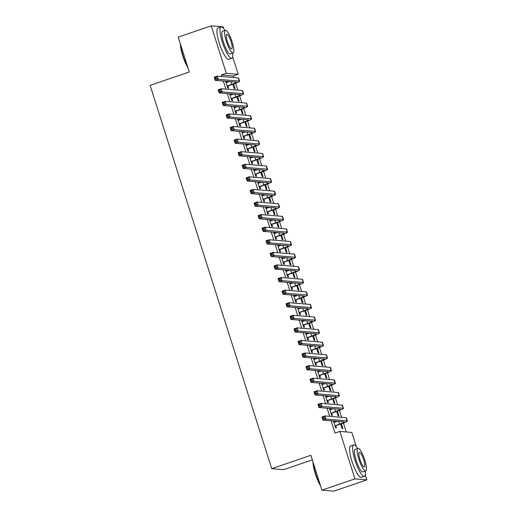 <?xml version="1.0" encoding="UTF-8"?>
<svg xmlns="http://www.w3.org/2000/svg" width="517" height="517" viewBox="0 0 517 517"><rect width="100%" height="100%" fill="white"/><g stroke="black" fill="none" stroke-linecap="round" stroke-linejoin="round"><path stroke-width="0.78" d="M346.241 431.96L343.417 423.061M341.595 417.322L339.423 410.479M337.607 404.733L335.436 397.89M333.614 392.151L331.442 385.307M329.62 379.568L327.448 372.725M325.632 366.986L323.461 360.142M321.639 354.397L319.467 347.56M317.645 341.815L315.473 334.971M313.651 329.232L311.486 322.388M309.664 316.65L307.492 309.806M305.67 304.061L303.498 297.223M301.676 291.478L299.505 284.634M297.689 278.896L295.517 272.052M293.695 266.313L291.523 259.469M289.701 253.731L287.53 246.887M285.714 241.142L283.542 234.298M281.72 228.559L279.548 221.715M277.726 215.977L275.555 209.133M273.732 203.394L271.567 196.55M269.745 190.805L267.573 183.962M265.751 178.223L263.58 171.379M261.757 165.64L259.586 158.797M257.77 153.058L255.598 146.214M253.776 140.469L251.605 133.632M249.782 127.886L247.611 121.043M245.795 115.304L243.623 108.46M241.801 102.721L239.63 95.878M237.807 90.132L235.636 83.295M233.813 77.55L233.309 75.96L238.201 74.286L226.291 73.291L211.24 25.85L223.157 26.845L223.719 28.622M365.28 474.884L366.863 479.866L354.946 478.871L339.902 431.43L351.812 432.425L356.329 446.662M354.946 478.871L321.929 490.155L333.84 491.15L366.863 479.866M312.32 459.865L283.646 469.662L271.729 468.667L150.137 85.357L189.274 71.986L178.216 37.134L211.24 25.85M232.669 56.844L238.201 74.286M337.394 411.228L338.874 415.907L338.073 415.842L336.69 411.48M329.445 408.417L331.636 415.306L332.437 415.371L331.791 413.329M330.253 408.482L330.641 409.716M329.407 386.063L330.893 390.742L330.092 390.671L328.702 386.309M321.464 383.246L323.648 390.135L324.456 390.206L323.804 388.157M322.272 383.317L322.66 384.545M321.425 360.892L322.912 365.571L322.104 365.506L320.721 361.144M313.483 358.081L315.667 364.97L316.469 365.034L315.822 362.992M314.284 358.145L314.679 359.38M313.444 335.727L314.924 340.406L314.123 340.335L312.733 335.972M305.495 332.916L307.68 339.798L308.487 339.869L307.841 337.827M306.303 332.98L306.691 334.208M305.457 310.555L306.943 315.234L306.135 315.17L304.752 310.807M297.514 307.744L299.698 314.633L300.5 314.698L299.854 312.656M298.315 307.809L298.71 309.043M297.475 285.39L298.955 290.069L298.154 289.998L296.771 285.636M289.526 282.579L291.717 289.462L292.519 289.533L291.872 287.491M290.334 282.644L290.722 283.872M289.488 260.219L290.974 264.898L290.173 264.833L288.783 260.471M281.545 257.408L283.73 264.297L284.537 264.361L283.885 262.319M282.353 257.479L282.741 258.707M281.507 235.054L282.993 239.733L282.185 239.668L280.802 235.3M273.564 232.243L275.748 239.125L276.55 239.197L275.904 237.154M274.365 232.307L274.76 233.535M273.525 209.889L275.005 214.561L274.204 214.497L272.821 210.135M265.576 207.071L267.761 213.96L268.569 214.025L267.922 211.983M266.384 207.143L266.772 208.37M265.538 184.718L267.024 189.396L266.216 189.332L264.833 184.963M257.595 181.906L259.78 188.789L260.581 188.86L259.935 186.818M258.397 181.971L258.791 183.199M257.556 159.553L259.036 164.232L258.235 164.16L256.852 159.798M249.608 156.735L251.798 163.624L252.6 163.689L251.953 161.647M250.415 156.806L250.803 158.034M249.569 134.381L251.055 139.06L250.254 138.995L248.864 134.627M241.626 131.57L243.811 138.453L244.619 138.524L243.966 136.482M242.434 131.635L242.822 132.863M241.588 109.216L243.074 113.895L242.266 113.824L240.883 109.462M233.645 106.399L235.83 113.288L236.631 113.352L235.985 111.31M234.447 106.47L234.841 107.698M233.606 84.045L235.086 88.724L234.285 88.659L232.902 84.29M225.658 81.234L227.842 88.123L228.65 88.187L228.003 86.145M226.465 81.298L226.853 82.533M233.309 75.96L221.399 74.965L221.903 76.555M223.325 81.04L225.897 89.137M227.318 93.622L229.891 101.726M231.306 106.205L233.878 114.309M235.3 118.787L237.872 126.891M239.293 131.376L241.866 139.474M243.287 143.959L245.853 152.063M247.275 156.541L249.847 164.645M251.268 169.124L253.841 177.228M255.262 181.713L257.828 189.81M259.25 194.295L261.822 202.399M263.243 206.878L265.816 214.982M267.237 219.46L269.809 227.564M271.225 232.043L273.797 240.147M275.218 244.631L277.791 252.729M279.212 257.214L281.784 265.318M283.206 269.796L285.772 277.9M287.193 282.379L289.766 290.483M291.187 294.968L293.759 303.065M295.181 307.55L297.747 315.654M299.169 320.133L301.741 328.237M303.162 332.715L305.734 340.819M307.156 345.304L309.722 353.402M311.144 357.887L313.716 365.991M315.137 370.469L317.709 378.573M319.131 383.052L321.703 391.156M323.125 395.641L325.691 403.738M327.112 408.223L329.684 416.327M331.106 420.806L335.01 433.104L339.902 431.43M229.651 93.816L231.836 100.705L232.644 100.77L231.991 98.728M230.459 93.881L230.847 95.115M237.594 96.627L239.08 101.306L238.272 101.242L236.889 96.879M237.633 118.988L239.817 125.87L240.625 125.941L239.978 123.899M238.44 119.052L238.828 120.28M245.581 121.799L247.061 126.478L246.26 126.406L244.877 122.044M245.62 144.153L247.805 151.042L248.606 151.106L247.96 149.064M246.422 144.217L246.816 145.451M253.563 146.964L255.049 151.643L254.241 151.578L252.858 147.216M253.601 169.317L255.786 176.207L256.594 176.278L255.947 174.229M254.409 169.389L254.797 170.616M261.55 172.135L263.03 176.814L262.229 176.743L260.839 172.381M261.589 194.489L263.773 201.378L264.575 201.443L263.928 199.4M262.39 194.554L262.778 195.788M269.531 197.3L271.018 201.979L270.21 201.914L268.827 197.552M269.57 219.654L271.755 226.543L272.562 226.608L271.91 224.565M270.378 219.725L270.766 220.953M277.513 222.472L278.999 227.15L278.191 227.079L276.808 222.717M277.551 244.825L279.736 251.714L280.544 251.779L279.897 249.737M278.359 244.89L278.747 246.124M285.5 247.637L286.98 252.315L286.179 252.251L284.796 247.882M285.539 269.99L287.723 276.879L288.525 276.944L287.879 274.902M286.34 270.061L286.735 271.289M293.482 272.808L294.968 277.487L294.16 277.416L292.777 273.054M293.52 295.162L295.705 302.044L296.512 302.115L295.86 300.073M294.328 295.226L294.716 296.461M301.469 297.973L302.949 302.652L302.148 302.587L300.758 298.219M301.508 320.327L303.692 327.216L304.494 327.28L303.847 325.238M302.309 320.398L302.697 321.626M309.45 323.144L310.937 327.823L310.129 327.752L308.746 323.39M309.489 345.498L311.673 352.381L312.481 352.452L311.829 350.41M310.297 345.563L310.685 346.791M317.432 348.309L318.918 352.988L318.11 352.924L316.727 348.555M317.47 370.663L319.655 377.552L320.462 377.617L319.816 375.575M318.278 370.734L318.666 371.962M325.419 373.481L326.899 378.16L326.098 378.089L324.715 373.726M325.458 395.835L327.642 402.717L328.444 402.788L327.797 400.746M326.259 395.899L326.654 397.127M333.4 398.646L334.887 403.325L334.079 403.26L332.696 398.891M333.439 421L335.623 427.889L336.431 427.953L335.779 425.911M334.247 421.071L334.635 422.299M341.388 423.817L342.868 428.49L342.067 428.425L340.677 424.063M221.399 74.965L226.291 73.291M321.929 490.155L310.866 455.296L271.729 468.667M227.196 86.074L231.758 84.342A6.631 0.633 162.4 0 0 236.469 82.203A6.631 0.633 162.4 0 0 236.263 82.119L215.188 80.355L214.193 77.214L217.25 76.167L238.324 77.925A9.946 0.95 -17.6 0 1 238.628 78.054L239.63 81.201A9.946 0.95 -17.6 0 1 232.56 84.407L228.333 85.854L227.39 86.682M226.097 82.61L229.671 81.57M216.209 77.388L214.988 77.809L215.389 79.069L216.61 78.649L216.209 77.388L217.25 76.167L218.245 79.314L239.319 81.072A9.946 0.95 -17.6 0 1 239.63 81.201M216.61 78.649L218.245 79.314L215.188 80.355L215.389 79.069M227.532 85.783L228.333 85.854M214.988 77.809L214.193 77.214M231.189 98.663L235.746 96.925A6.631 0.633 162.4 0 0 240.457 94.785A6.631 0.633 162.4 0 0 240.256 94.701L219.182 92.944L218.18 89.796L221.244 88.75L242.311 90.514A9.946 0.95 -17.6 0 1 242.622 90.637L243.617 93.784A9.946 0.95 -17.6 0 1 236.553 96.996L232.327 98.437L231.377 99.264M230.091 95.193L233.665 94.152M220.203 89.971L218.982 90.391L219.382 91.651L220.604 91.231L220.203 89.971L221.244 88.75L222.239 91.897L243.313 93.661A9.946 0.95 -17.6 0 1 243.617 93.784M220.604 91.231L222.239 91.897L219.182 92.944L219.382 91.651M231.519 98.372L232.327 98.437M218.982 90.391L218.18 89.796M235.177 111.245L239.739 109.507A6.631 0.633 162.4 0 0 244.451 107.368A6.631 0.633 162.4 0 0 244.244 107.284L223.176 105.526L222.174 102.379L225.231 101.338L246.305 103.096A9.946 0.95 -17.6 0 1 246.615 103.219L247.611 106.366A9.946 0.95 -17.6 0 1 240.547 109.578L236.321 111.019L235.371 111.846M234.078 107.782L237.652 106.735M224.197 102.56L222.976 102.973L223.37 104.234L224.598 103.814L224.197 102.56L225.231 101.338L226.233 104.479L247.3 106.243A9.946 0.95 -17.6 0 1 247.611 106.366M224.598 103.814L226.233 104.479L223.176 105.526L223.37 104.234M235.513 110.955L236.321 111.019M222.976 102.973L222.174 102.379M187.975 67.882A16.182 3.625 -108.9 0 1 182.74 55.836A16.182 3.625 -108.9 0 1 180.407 44.035M180.672 44.863A16.576 3.716 71.1 0 0 183.012 55.7A16.576 3.716 71.1 0 0 187.606 66.732M224.998 30.458A16.576 3.716 71.1 0 0 221.056 26.897A16.576 3.716 71.1 0 0 222.388 42.252A16.576 3.716 71.1 0 0 231.771 58.272A16.576 3.716 71.1 0 0 232.715 53.044M221.056 26.897L218 27.944A16.576 3.716 71.1 0 0 219.331 43.292A16.576 3.716 71.1 0 0 228.714 59.319L231.771 58.272M233.089 52.921L230.272 53.884A11.936 2.675 -108.9 0 1 223.518 42.342A11.936 2.675 -108.9 0 1 222.556 31.291L225.367 30.329A11.936 2.675 71.1 0 0 226.33 41.386A11.936 2.675 71.1 0 0 233.089 52.921A11.936 2.675 71.1 0 0 232.127 41.864A11.936 2.675 71.1 0 0 225.367 30.329M231.093 41.78A7.69 1.725 71.1 0 0 226.743 34.348A7.69 1.725 71.1 0 0 227.364 41.47A7.69 1.725 71.1 0 0 231.713 48.902A7.69 1.725 71.1 0 0 231.093 41.78M320.585 485.922A16.182 3.625 -108.9 0 1 315.351 473.876A16.182 3.625 -108.9 0 1 313.018 462.075M313.283 462.902A16.576 3.716 71.1 0 0 315.616 473.746A16.576 3.716 71.1 0 0 320.217 484.772M357.609 448.498A16.576 3.716 71.1 0 0 353.667 444.937A16.576 3.716 71.1 0 0 354.998 460.292A16.576 3.716 71.1 0 0 364.382 476.312A16.576 3.716 71.1 0 0 365.325 471.09M353.667 444.937L350.61 445.984A16.576 3.716 71.1 0 0 351.941 461.332A16.576 3.716 71.1 0 0 361.325 477.359L364.382 476.312M365.7 470.961L362.882 471.924A11.936 2.675 -108.9 0 1 356.129 460.382A11.936 2.675 -108.9 0 1 355.166 449.331L357.977 448.368A11.936 2.675 71.1 0 0 358.94 459.426A11.936 2.675 71.1 0 0 365.7 470.961A11.936 2.675 71.1 0 0 364.737 459.91A11.936 2.675 71.1 0 0 357.977 448.368M363.703 459.82A7.69 1.725 71.1 0 0 359.354 452.388A7.69 1.725 71.1 0 0 359.974 459.51A7.69 1.725 71.1 0 0 364.323 466.941A7.69 1.725 71.1 0 0 363.703 459.82M239.171 123.828L243.733 122.096A6.631 0.633 162.4 0 0 248.444 119.957A6.631 0.633 162.4 0 0 248.238 119.873L227.163 118.109L226.168 114.961L229.225 113.921L250.299 115.679A9.946 0.95 -17.6 0 1 250.603 115.808L251.605 118.955A9.946 0.95 -17.6 0 1 244.535 122.161L240.308 123.608L239.365 124.429M238.072 120.364L241.646 119.317M228.191 115.142L226.963 115.562L227.364 116.816L228.585 116.403L228.191 115.142L229.225 113.921L230.22 117.068L251.294 118.826A9.946 0.95 -17.6 0 1 251.605 118.955M228.585 116.403L230.22 117.068L227.163 118.109L227.364 116.816M239.507 123.537L240.308 123.608M226.963 115.562L226.168 114.961M243.164 136.41L247.727 134.679A6.631 0.633 162.4 0 0 252.432 132.539A6.631 0.633 162.4 0 0 252.231 132.455L231.157 130.691L230.162 127.55L233.219 126.503L254.286 128.261A9.946 0.95 -17.6 0 1 254.597 128.39L255.592 131.538A9.946 0.95 -17.6 0 1 248.528 134.743L244.302 136.191L243.352 137.018M242.066 132.947L245.64 131.906M232.178 127.725L230.957 128.145L231.357 129.399L232.579 128.985L232.178 127.725L233.219 126.503L234.214 129.651L255.288 131.408A9.946 0.95 -17.6 0 1 255.592 131.538M232.579 128.985L234.214 129.651L231.157 130.691L231.357 129.399M243.494 136.12L244.302 136.191M230.957 128.145L230.162 127.55M247.158 148.999L251.714 147.261A6.631 0.633 162.4 0 0 256.426 145.122A6.631 0.633 162.4 0 0 256.219 145.038L235.151 143.28L234.149 140.133L237.206 139.086L258.28 140.85A9.946 0.95 -17.6 0 1 258.59 140.973L259.586 144.12A9.946 0.95 -17.6 0 1 252.522 147.332L248.296 148.773L247.346 149.6M246.053 145.529L249.627 144.489M236.172 140.307L234.951 140.727L235.345 141.988L236.573 141.568L236.172 140.307L237.206 139.086L238.208 142.233L259.282 143.991A9.946 0.95 -17.6 0 1 259.586 144.12M236.573 141.568L238.208 142.233L235.151 143.28L235.345 141.988M247.488 148.709L248.296 148.773M234.951 140.727L234.149 140.133M251.146 161.582L255.708 159.843A6.631 0.633 162.4 0 0 260.419 157.704A6.631 0.633 162.4 0 0 260.213 157.62L239.138 155.863L238.143 152.715L241.2 151.668L262.274 153.433A9.946 0.95 -17.6 0 1 262.578 153.555L263.58 156.703A9.946 0.95 -17.6 0 1 256.51 159.915L252.283 161.356L251.34 162.183M250.047 158.118L253.621 157.071M240.166 152.896L238.938 153.31L239.339 154.57L240.56 154.15L240.166 152.896L241.2 151.668L242.195 154.816L263.269 156.58A9.946 0.95 -17.6 0 1 263.58 156.703M240.56 154.15L242.195 154.816L239.138 155.863L239.339 154.57M251.482 161.291L252.283 161.356M238.938 153.31L238.143 152.715M255.139 174.164L259.702 172.432A6.631 0.633 162.4 0 0 264.413 170.293A6.631 0.633 162.4 0 0 264.206 170.209L243.132 168.445L242.137 165.298L245.194 164.257L266.261 166.015A9.946 0.95 -17.6 0 1 266.572 166.144L267.573 169.285A9.946 0.95 -17.6 0 1 260.503 172.497L256.277 173.938L255.333 174.765M254.041 170.7L257.615 169.654M244.153 165.479L242.932 165.892L243.333 167.153L244.554 166.739L244.153 165.479L245.194 164.257L246.189 167.398L267.263 169.162A9.946 0.95 -17.6 0 1 267.573 169.285M244.554 166.739L246.189 167.398L243.132 168.445L243.333 167.153M255.476 173.874L256.277 173.938M242.932 165.892L242.137 165.298M259.133 186.747L263.689 185.015A6.631 0.633 162.4 0 0 268.401 182.876A6.631 0.633 162.4 0 0 268.194 182.792L247.126 181.028L246.124 177.887L249.181 176.84L270.255 178.598A9.946 0.95 -17.6 0 1 270.565 178.727L271.561 181.874A9.946 0.95 -17.6 0 1 264.497 185.08L260.271 186.527L259.321 187.354M258.035 183.283L261.608 182.243M248.147 178.061L246.926 178.481L247.326 179.735L248.548 179.321L248.147 178.061L249.181 176.84L250.183 179.987L271.257 181.745A9.946 0.95 -17.6 0 1 271.561 181.874M248.548 179.321L250.183 179.987L247.126 181.028L247.326 179.735M259.463 186.456L260.271 186.527M246.926 178.481L246.124 177.887M263.121 199.336L267.683 197.597A6.631 0.633 162.4 0 0 272.394 195.458A6.631 0.633 162.4 0 0 272.188 195.374L251.113 193.617L250.118 190.469L253.175 189.422L274.249 191.187A9.946 0.95 -17.6 0 1 274.559 191.309L275.555 194.457A9.946 0.95 -17.6 0 1 268.491 197.668L264.258 199.11L263.315 199.937M262.022 195.865L265.596 194.825M252.141 190.644L250.913 191.064L251.314 192.324L252.542 191.904L252.141 190.644L253.175 189.422L254.177 192.57L275.244 194.327A9.946 0.95 -17.6 0 1 275.555 194.457M252.542 191.904L254.177 192.57L251.113 193.617L251.314 192.324M263.457 199.045L264.258 199.11M250.913 191.064L250.118 190.469M267.115 211.918L271.677 210.18A6.631 0.633 162.4 0 0 276.388 208.041A6.631 0.633 162.4 0 0 276.181 207.957L255.107 206.199L254.112 203.052L257.169 202.005L278.243 203.769A9.946 0.95 -17.6 0 1 278.547 203.892L279.548 207.039A9.946 0.95 -17.6 0 1 272.478 210.251L268.252 211.692L267.308 212.519M266.016 208.454L269.59 207.407M256.128 203.226L254.907 203.646L255.308 204.906L256.529 204.486L256.128 203.226L257.169 202.005L258.164 205.152L279.238 206.916A9.946 0.95 -17.6 0 1 279.548 207.039M256.529 204.486L258.164 205.152L255.107 206.199L255.308 204.906M267.451 211.627L268.252 211.692M254.907 203.646L254.112 203.052M271.108 224.501L275.664 222.769A6.631 0.633 162.4 0 0 280.376 220.623A6.631 0.633 162.4 0 0 280.175 220.539L259.101 218.781L258.099 215.634L261.163 214.594L282.23 216.352A9.946 0.95 -17.6 0 1 282.541 216.481L283.536 219.622A9.946 0.95 -17.6 0 1 276.472 222.833L272.246 224.275L271.296 225.102M270.01 221.037L273.583 219.99M260.122 215.815L258.901 216.229L259.301 217.489L260.523 217.069L260.122 215.815L261.163 214.594L262.158 217.735L283.232 219.499A9.946 0.95 -17.6 0 1 283.536 219.622M260.523 217.069L262.158 217.735L259.101 218.781L259.301 217.489M271.438 224.21L272.246 224.275M258.901 216.229L258.099 215.634M275.096 237.083L279.658 235.351A6.631 0.633 162.4 0 0 284.369 233.212A6.631 0.633 162.4 0 0 284.163 233.128L263.095 231.364L262.093 228.217L265.15 227.176L286.224 228.934A9.946 0.95 -17.6 0 1 286.534 229.063L287.53 232.211A9.946 0.95 -17.6 0 1 280.466 235.416L276.24 236.864L275.29 237.684M273.997 233.619L277.571 232.579M264.116 228.398L262.894 228.818L263.289 230.071L264.517 229.658L264.116 228.398L265.15 227.176L266.152 230.323L287.219 232.081A9.946 0.95 -17.6 0 1 287.53 232.211M264.517 229.658L266.152 230.323L263.095 231.364L263.289 230.071M275.432 236.792L276.24 236.864M262.894 228.818L262.093 228.217M279.09 249.666L283.652 247.934A6.631 0.633 162.4 0 0 288.363 245.795A6.631 0.633 162.4 0 0 288.156 245.711L267.082 243.953L266.087 240.806L269.144 239.759L290.218 241.523A9.946 0.95 -17.6 0 1 290.522 241.646L291.523 244.793A9.946 0.95 -17.6 0 1 284.453 247.998L280.227 249.446L279.283 250.273M277.991 246.202L281.565 245.161M268.11 240.98L266.882 241.4L267.283 242.66L268.504 242.24L268.11 240.98L269.144 239.759L270.139 242.906L291.213 244.664A9.946 0.95 -17.6 0 1 291.523 244.793M268.504 242.24L270.139 242.906L267.082 243.953L267.283 242.66M279.426 249.375L280.227 249.446M266.882 241.4L266.087 240.806M283.083 262.255L287.646 260.516A6.631 0.633 162.4 0 0 292.351 258.377A6.631 0.633 162.4 0 0 292.15 258.293L271.076 256.535L270.074 253.388L273.138 252.341L294.205 254.105A9.946 0.95 -17.6 0 1 294.516 254.228L295.511 257.376A9.946 0.95 -17.6 0 1 288.447 260.587L284.221 262.029L283.271 262.856M281.985 258.791L285.558 257.744M272.097 253.563L270.876 253.983L271.276 255.243L272.498 254.823L272.097 253.563L273.138 252.341L274.133 255.488L295.207 257.253A9.946 0.95 -17.6 0 1 295.511 257.376M272.498 254.823L274.133 255.488L271.076 256.535L271.276 255.243M283.413 261.964L284.221 262.029M270.876 253.983L270.074 253.388M287.077 274.837L291.633 273.105A6.631 0.633 162.4 0 0 296.344 270.96A6.631 0.633 162.4 0 0 296.138 270.876L275.07 269.118L274.068 265.971L277.125 264.93L298.199 266.688A9.946 0.95 -17.6 0 1 298.509 266.811L299.505 269.958A9.946 0.95 -17.6 0 1 292.441 273.17L288.215 274.611L287.265 275.438M285.972 271.373L289.546 270.326M276.091 266.152L274.87 266.565L275.264 267.825L276.492 267.405L276.091 266.152L277.125 264.93L278.127 268.071L299.194 269.835A9.946 0.95 -17.6 0 1 299.505 269.958M276.492 267.405L278.127 268.071L275.07 269.118L275.264 267.825M287.407 274.546L288.215 274.611M274.87 266.565L274.068 265.971M291.065 287.42L295.627 285.688A6.631 0.633 162.4 0 0 300.338 283.549A6.631 0.633 162.4 0 0 300.131 283.465L279.057 281.7L278.062 278.553L281.119 277.513L302.193 279.27A9.946 0.95 -17.6 0 1 302.497 279.4L303.498 282.547A9.946 0.95 -17.6 0 1 296.428 285.752L292.202 287.2L291.258 288.021M289.966 283.956L293.54 282.909M280.085 278.734L278.857 279.154L279.258 280.408L280.479 279.994L280.085 278.734L281.119 277.513L282.114 280.66L303.188 282.418A9.946 0.95 -17.6 0 1 303.498 282.547M280.479 279.994L282.114 280.66L279.057 281.7L279.258 280.408M291.401 287.129L292.202 287.2M278.857 279.154L278.062 278.553M295.058 300.002L299.621 298.27A6.631 0.633 162.4 0 0 304.332 296.131A6.631 0.633 162.4 0 0 304.125 296.047L283.051 294.283L282.056 291.142L285.113 290.095L306.18 291.853A9.946 0.95 -17.6 0 1 306.491 291.982L307.492 295.129A9.946 0.95 -17.6 0 1 300.422 298.335L296.196 299.782L295.252 300.61M293.96 296.538L297.534 295.498M284.072 291.317L282.851 291.737L283.251 292.997L284.473 292.577L284.072 291.317L285.113 290.095L286.108 293.242L307.182 295A9.946 0.95 -17.6 0 1 307.492 295.129M284.473 292.577L286.108 293.242L283.051 294.283L283.251 292.997M295.394 299.711L296.196 299.782M282.851 291.737L282.056 291.142M299.052 312.591L303.608 310.853A6.631 0.633 162.4 0 0 308.319 308.714A6.631 0.633 162.4 0 0 308.113 308.63L287.045 306.872L286.043 303.725L289.1 302.678L310.174 304.442A9.946 0.95 -17.6 0 1 310.484 304.565L311.48 307.712A9.946 0.95 -17.6 0 1 304.416 310.924L300.19 312.365L299.24 313.192M297.954 309.121L301.527 308.08M288.066 303.899L286.845 304.319L287.245 305.579L288.467 305.159L288.066 303.899L289.1 302.678L290.102 305.825L311.176 307.589A9.946 0.95 -17.6 0 1 311.48 307.712M288.467 305.159L290.102 305.825L287.045 306.872L287.245 305.579M299.382 312.3L300.19 312.365M286.845 304.319L286.043 303.725M303.04 325.174L307.602 323.435A6.631 0.633 162.4 0 0 312.313 321.296A6.631 0.633 162.4 0 0 312.106 321.212L291.032 319.454L290.037 316.307L293.094 315.26L314.168 317.024A9.946 0.95 -17.6 0 1 314.478 317.147L315.473 320.294A9.946 0.95 -17.6 0 1 308.41 323.506L304.177 324.947L303.233 325.775M301.941 321.71L305.515 320.663M292.06 316.488L290.832 316.902L291.233 318.162L292.46 317.742L292.06 316.488L293.094 315.26L294.095 318.407L315.163 320.172A9.946 0.95 -17.6 0 1 315.473 320.294M292.46 317.742L294.095 318.407L291.032 319.454L291.233 318.162M303.376 324.883L304.177 324.947M290.832 316.902L290.037 316.307M307.033 337.756L311.596 336.024A6.631 0.633 162.4 0 0 316.307 333.885A6.631 0.633 162.4 0 0 316.1 333.801L295.026 332.037L294.031 328.89L297.088 327.849L318.162 329.607A9.946 0.95 -17.6 0 1 318.466 329.736L319.467 332.877A9.946 0.95 -17.6 0 1 312.397 336.089L308.171 337.536L307.227 338.357M305.935 334.292L309.509 333.245M296.047 329.07L294.826 329.484L295.226 330.744L296.448 330.331L296.047 329.07L297.088 327.849L298.083 330.996L319.157 332.754A9.946 0.95 -17.6 0 1 319.467 332.877M296.448 330.331L298.083 330.996L295.026 332.037L295.226 330.744M307.369 337.465L308.171 337.536M294.826 329.484L294.031 328.89M311.027 350.339L315.583 348.607A6.631 0.633 162.4 0 0 320.294 346.468A6.631 0.633 162.4 0 0 320.094 346.384L299.02 344.619L298.018 341.478L301.081 340.432L322.149 342.189A9.946 0.95 -17.6 0 1 322.459 342.319L323.455 345.466A9.946 0.95 -17.6 0 1 316.391 348.671L312.165 350.119L311.215 350.946M309.929 346.875L313.502 345.834M300.041 341.653L298.82 342.073L299.22 343.327L300.442 342.913L300.041 341.653L301.081 340.432L302.077 343.579L323.151 345.337A9.946 0.95 -17.6 0 1 323.455 345.466M300.442 342.913L302.077 343.579L299.02 344.619L299.22 343.327M311.357 350.048L312.165 350.119M298.82 342.073L298.018 341.478M315.015 362.928L319.577 361.189A6.631 0.633 162.4 0 0 324.288 359.05A6.631 0.633 162.4 0 0 324.081 358.966L303.014 357.208L302.012 354.061L305.069 353.014L326.143 354.778A9.946 0.95 -17.6 0 1 326.453 354.901L327.448 358.048A9.946 0.95 -17.6 0 1 320.385 361.26L316.158 362.701L315.208 363.529M313.916 359.457L317.49 358.417M304.035 354.235L302.813 354.656L303.208 355.916L304.435 355.496L304.035 354.235L305.069 353.014L306.07 356.161L327.138 357.919A9.946 0.95 -17.6 0 1 327.448 358.048M304.435 355.496L306.07 356.161L303.014 357.208L303.208 355.916M315.351 362.637L316.158 362.701M302.813 354.656L302.012 354.061M319.008 375.51L323.571 373.772A6.631 0.633 162.4 0 0 328.282 371.633A6.631 0.633 162.4 0 0 328.075 371.549L307.001 369.791L306.006 366.643L309.063 365.597L330.137 367.361A9.946 0.95 -17.6 0 1 330.441 367.484L331.442 370.631A9.946 0.95 -17.6 0 1 324.372 373.843L320.146 375.284L319.202 376.111M317.91 372.046L321.484 370.999M308.029 366.824L306.801 367.238L307.201 368.498L308.423 368.078L308.029 366.824L309.063 365.597L310.058 368.744L331.132 370.508A9.946 0.95 -17.6 0 1 331.442 370.631M308.423 368.078L310.058 368.744L307.001 369.791L307.201 368.498M319.344 375.219L320.146 375.284M306.801 367.238L306.006 366.643M323.002 388.093L327.558 386.361A6.631 0.633 162.4 0 0 332.269 384.221A6.631 0.633 162.4 0 0 332.069 384.137L310.995 382.373L309.993 379.226L313.056 378.186L334.124 379.943A9.946 0.95 -17.6 0 1 334.434 380.073L335.43 383.213A9.946 0.95 -17.6 0 1 328.366 386.425L324.14 387.866L323.19 388.694M321.904 384.629L325.477 383.582M312.016 379.407L310.795 379.821L311.195 381.081L312.417 380.661L312.016 379.407L313.056 378.186L314.052 381.326L335.126 383.091A9.946 0.95 -17.6 0 1 335.43 383.213M312.417 380.661L314.052 381.326L310.995 382.373L311.195 381.081M323.332 387.802L324.14 387.866M310.795 379.821L309.993 379.226M326.996 400.675L331.552 398.943A6.631 0.633 162.4 0 0 336.263 396.804A6.631 0.633 162.4 0 0 336.056 396.72L314.989 394.956L313.987 391.815L317.044 390.768L338.118 392.526A9.946 0.95 -17.6 0 1 338.428 392.655L339.423 395.802A9.946 0.95 -17.6 0 1 332.36 399.008L328.133 400.455L327.183 401.282M325.891 397.211L329.465 396.171M316.01 391.989L314.788 392.409L315.183 393.663L316.41 393.25L316.01 391.989L317.044 390.768L318.045 393.915L339.113 395.673A9.946 0.95 -17.6 0 1 339.423 395.802M316.41 393.25L318.045 393.915L314.989 394.956L315.183 393.663M327.326 400.384L328.133 400.455M314.788 392.409L313.987 391.815M330.983 413.257L335.546 411.526A6.631 0.633 162.4 0 0 340.257 409.386A6.631 0.633 162.4 0 0 340.05 409.302L318.976 407.545L317.981 404.397L321.038 403.35L342.112 405.115A9.946 0.95 -17.6 0 1 342.416 405.238L343.417 408.385A9.946 0.95 -17.6 0 1 336.347 411.59L332.121 413.038L331.177 413.865M329.885 409.794L333.459 408.753M320.004 404.572L318.776 404.992L319.176 406.252L320.398 405.832L320.004 404.572L321.038 403.35L322.033 406.498L343.107 408.256A9.946 0.95 -17.6 0 1 343.417 408.385M320.398 405.832L322.033 406.498L318.976 407.545L319.176 406.252M331.319 412.973L332.121 413.038M318.776 404.992L317.981 404.397M334.977 425.846L339.54 424.108A6.631 0.633 162.4 0 0 344.251 421.969A6.631 0.633 162.4 0 0 344.044 421.885L322.97 420.127L321.975 416.98L325.031 415.933L346.099 417.697A9.946 0.95 -17.6 0 1 346.409 417.82L347.411 420.967A9.946 0.95 -17.6 0 1 340.341 424.179L336.115 425.62L335.171 426.447M333.879 422.383L337.452 421.336M323.991 417.154L322.77 417.574L323.17 418.835L324.392 418.415L323.991 417.154L325.031 415.933L326.027 419.08L347.101 420.844A9.946 0.95 -17.6 0 1 347.411 420.967M324.392 418.415L326.027 419.08L322.97 420.127L323.17 418.835M335.313 425.556L336.115 425.62M322.77 417.574L321.975 416.98M230.912 81.673L231.758 84.342M238.324 77.925L239.319 81.072M234.899 94.256L235.746 96.925M242.311 90.514L243.313 93.661M238.893 106.838L239.739 109.507M246.305 103.096L247.3 106.243M242.887 119.421L243.733 122.096M250.299 115.679L251.294 118.826M246.874 132.009L247.727 134.679M254.286 128.261L255.288 131.408M250.868 144.592L251.714 147.261M258.28 140.85L259.282 143.991M254.862 157.174L255.708 159.843M262.274 153.433L263.269 156.58M258.855 169.757L259.702 172.432M266.261 166.015L267.263 169.162M262.843 182.346L263.689 185.015M270.255 178.598L271.257 181.745M266.837 194.928L267.683 197.597M274.249 191.187L275.244 194.327M270.83 207.511L271.677 210.18M278.243 203.769L279.238 206.916M274.818 220.093L275.664 222.769M282.23 216.352L283.232 219.499M278.812 232.682L279.658 235.351M286.224 228.934L287.219 232.081M282.805 245.265L283.652 247.934M290.218 241.523L291.213 244.664M286.793 257.847L287.646 260.516M294.205 254.105L295.207 257.253M290.787 270.43L291.633 273.105M298.199 266.688L299.194 269.835M294.78 283.012L295.627 285.688M302.193 279.27L303.188 282.418M298.768 295.601L299.621 298.27M306.18 291.853L307.182 295M302.762 308.184L303.608 310.853M310.174 304.442L311.176 307.589M306.755 320.766L307.602 323.435M314.168 317.024L315.163 320.172M310.749 333.349L311.596 336.024M318.162 329.607L319.157 332.754M314.737 345.938L315.583 348.607M322.149 342.189L323.151 345.337M318.731 358.52L319.577 361.189M326.143 354.778L327.138 357.919M322.724 371.103L323.571 373.772M330.137 367.361L331.132 370.508M326.712 383.685L327.558 386.361M334.124 379.943L335.126 383.091M330.706 396.274L331.552 398.943M338.118 392.526L339.113 395.673M334.699 408.857L335.546 411.526M342.112 405.115L343.107 408.256M338.687 421.439L339.54 424.108M346.099 417.697L347.101 420.844"/></g></svg>
